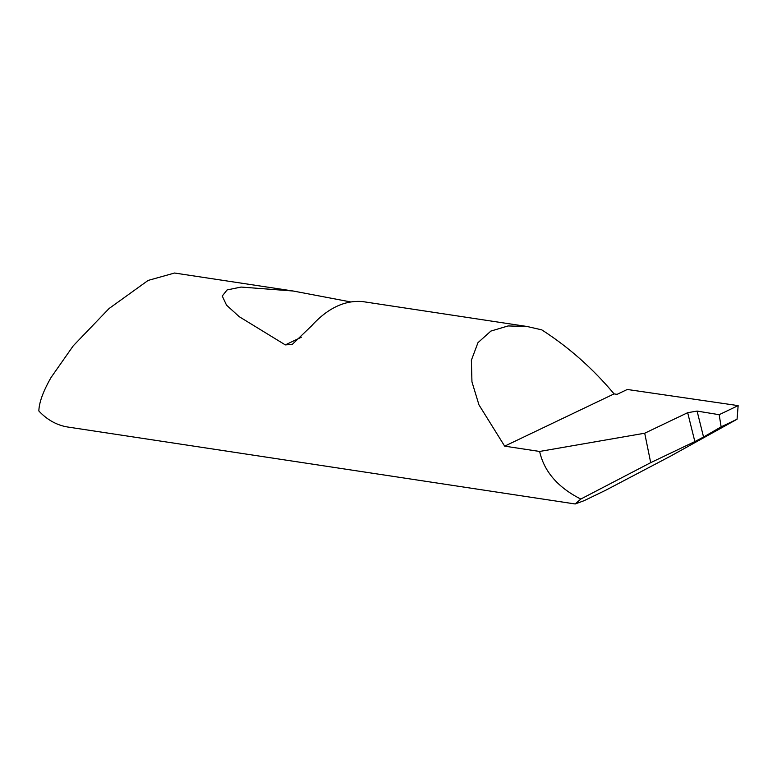 <?xml version="1.0" encoding="UTF-8"?>
<svg xmlns="http://www.w3.org/2000/svg" width="777" height="777" viewBox="0 0 777 777"><rect width="100%" height="100%" fill="white"/><g stroke="black" fill="none" stroke-linecap="round" stroke-linejoin="round"><path stroke-width="1.17" d="M703.544 437.033L721.143 426.845L719.162 414.695L697.095 411.082L703.544 437.033L694.852 441.569L687.674 412.694L644.706 433.216L539.636 451.456C544.133 471.542 557.857 487.412 580.788 499.057L575.184 503.972L584.1 500.689L605.807 490.19L670.522 456.167L737.062 419.24L738.15 405.623L627.292 389.471L617.074 394.347L614.073 393.89C592.929 368.619 568.832 347.27 541.763 329.866L527.127 326.495L508.1 325.942L490.899 331.07L477.972 342.667L471.377 360.217L471.95 381.837L478.953 404.856L504.661 446.153L614.073 393.89M687.674 412.694L697.095 411.082M527.127 326.495L362.509 301.563C344.629 300.097 327.622 308.216 311.49 325.932L292.278 344.396L285.324 344.891L239.248 316.695L226.505 305.128L222.251 296.047L227.117 289.928L241.084 287.063L293.123 291.006L350.592 301.913M293.123 291.006L174.563 273.028L148.135 280.419L109.042 308.547L73.261 345.814L51.136 377.369C43.211 391.19 39.112 402.389 38.85 410.965A84.13 61.83 98.6 0 0 68.017 427.059L575.184 503.972M539.636 451.456L504.661 446.153M644.706 433.216L650.699 462.655L694.852 441.569M580.788 499.057L650.699 462.655M738.15 405.623L719.162 414.695M721.143 426.845L737.062 419.24M301.427 337.189L285.324 344.891"/></g></svg>
